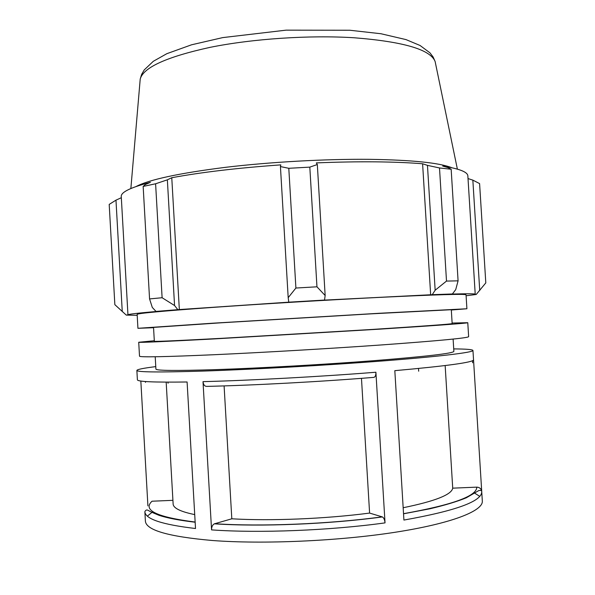 <?xml version="1.0" encoding="UTF-8"?>
<svg xmlns="http://www.w3.org/2000/svg" width="595" height="595" viewBox="0 0 595 595"><rect width="100%" height="100%" fill="white"/><g stroke="black" fill="none" stroke-linecap="round" stroke-linejoin="round"><path stroke-width="0.89" d="M154.298 340.749L138.717 342.259L139.513 356.212C140.123 357.357 165.06 356.859 214.326 354.709C262.789 352.508 329.727 348.603 381.202 344.959C439.006 340.764 468.146 337.997 468.644 336.658L467.774 322.706L452.126 323.055M138.717 342.259C139.29 342.683 164.19 341.582 213.412 338.964L380.242 329.117C438.054 325.383 467.231 323.249 467.774 322.706M372.039 329.452C424.785 326.053 451.486 324.104 452.155 323.598L451.3 309.712L371.094 313.848L221.005 322.802L153.54 327.399L154.336 341.292C154.968 341.671 177.488 340.675 221.913 338.31L372.039 329.452M153.562 327.711L137.928 328.306L212.504 323.219L379.275 313.275L466.904 308.76L451.315 310.017M137.928 328.306L137.14 314.361C137.631 313.349 162.442 311.059 211.589 307.489C259.948 304.045 326.819 300.014 378.316 297.448C436.157 294.644 465.402 293.766 466.041 294.822L466.904 308.76M224.099 385.91L231.812 518.795L214.334 523.831C212.482 524.894 211.552 526.917 211.56 529.885C259.056 533.298 329.861 530.532 385.032 522.886C384.727 519.851 383.857 517.873 382.414 516.936L369.599 513.076L361.47 378.338M155.771 366.617C143.477 368.149 137.17 369.413 136.865 370.417L137.393 379.796C137.378 381.7 153.949 382.429 187.098 381.99L195.517 528.509C162.041 524.597 145.15 518.981 144.86 511.64L145.388 521.064C145.931 530.115 168.192 536.593 212.17 540.483C262.916 544.388 338.473 541.071 395.125 532.272C451.917 523.459 483.259 510.874 482.322 501.049L473.538 359.826C473.412 362.34 447.172 365.947 394.82 370.663L403.916 520.06C456.12 510.763 482.062 501.28 481.734 491.626C481.876 490.533 480.886 490.183 478.752 490.578L466.302 497.792C457.28 501.503 445.179 505.162 430.021 508.762L403.536 513.805M479.734 496.349L473.769 492.563M152.878 511.626L147.404 516.096M385.032 522.886L375.906 372.232C320.675 376.642 250.116 380.458 203.007 381.648L211.56 529.885M136.865 370.417C136.991 372.187 158.835 372.418 202.397 371.101C252.682 369.465 327.957 365.226 384.705 360.793C441.602 356.346 473.397 352.359 472.951 350.448C472.527 349.496 466.116 348.982 453.725 348.908M140.859 381.417L147.91 505.876M145.5 382.362L145.455 381.521M472.497 360.711L472.631 362.816M481.727 491.559C481.266 488.778 479.622 487.305 476.781 487.141L452.721 488.16L445.179 365.962M203.007 381.648C203.401 384.757 204.635 386.334 206.725 386.386C252.421 385.374 320.363 381.73 373.764 377.371C375.229 377.118 375.943 375.408 375.906 372.232M172.914 500.328L152.037 501.213C142.346 510.146 156.716 517.092 195.145 522.046M168.006 382.139L168.073 383.269M403.165 507.736C435.123 501.191 451.65 494.668 452.721 488.16M166.184 382.31L173.13 503.995C173.301 508.123 180.501 511.663 194.714 514.601M155.213 356.769L155.912 369.086C156.195 370.692 176.328 370.863 216.312 369.607C260.06 368.156 324.967 364.49 373.928 360.674C426.652 356.45 453.301 353.348 453.873 351.385L453.115 339.076M466.101 295.76L476.216 294.48L474.341 294.592L475.219 294.228C475.323 293.677 467.12 293.632 450.616 294.101L452.401 293.975L455.725 289.601L458.083 280.847L446.503 281.078L435.161 290.219L432.245 294.681L452.401 293.975M432.245 294.681L324.528 300.111L325.153 295.507L316.957 286.805L295.901 288.032L288.188 297.671L288.783 302.171L324.825 300.044M288.783 302.171L177.831 309.66L174.558 305.533L162.108 297.731L149.561 298.921L152.298 307.437L156.016 311.423L177.831 309.66M156.016 311.423L157.749 311.349C137.698 313.096 127.761 314.264 127.955 314.859L126.274 315.105L114.85 304.662L109.197 204.405L115.973 200.151L121.328 197.718M137.192 315.305L126.274 315.105M127.955 314.859L121.261 196.543C120.867 192.207 130.573 187.47 150.394 182.33L145.299 184.562L143.157 186.428L155.6 183.781L162.108 297.731M149.561 298.921L143.157 186.428M174.558 305.533L167.359 179.831L171.769 177.727C201.393 172.223 237.74 167.939 280.81 164.875L280.431 166.578L288.188 297.671M295.901 288.032L288.798 168.296L280.431 166.578M430.661 294.808L422.599 163.774L427.463 165.358L435.161 290.219M446.503 281.078L439.504 167.961L427.463 165.358M468.02 178.567L472.846 180.136L479.592 183.595L485.803 282.9L476.216 294.48M472.846 180.136L479.734 290.531M325.153 295.507L317.321 164.532L309.817 167.128L316.957 286.805M317.321 164.532L316.324 162.904C337.127 162.041 356.688 161.684 375.006 161.84C393.243 162.019 409.107 162.666 422.599 163.774M136.196 186.473C149.3 179.578 179.05 173.204 225.431 167.336C270.561 161.944 325.837 158.895 369.822 159.334C411.978 159.988 439.318 162.785 451.836 167.723M439.504 167.961L451.159 169.248L458.083 280.847M475.219 294.228L467.856 175.949C467.744 172.029 459.355 168.727 442.687 166.05L448.169 167.671L451.159 169.248M167.359 179.831L155.6 183.781M288.798 168.296L309.817 167.128M179.34 309.601L171.769 177.727M122.258 311.572L115.973 200.151M231.812 518.795C270.405 521.101 325.51 518.87 369.599 513.076M382.206 516.854C328.857 524.098 260.692 526.806 214.654 523.712M476.781 487.141C476.893 496.096 452.475 504.939 403.529 513.678M140.018 81.322L140.219 79.031C143.35 67.466 166.585 56.912 209.916 47.384C252.354 38.772 309.296 34.949 354.122 37.76C403.41 41.65 430.408 49.564 435.123 61.508L435.585 63.762M418.516 368.483L418.687 371.206M214.334 523.823C260.558 526.902 328.894 524.188 382.414 516.936M473.538 359.826L472.951 350.448M144.86 511.64C145.79 509.915 146.958 509.536 148.348 510.51C149.07 510.644 147.441 510.57 159.006 515.315C167.418 518.089 179.467 520.387 195.153 522.217M130.863 188.518L140.219 79.031L141.632 74.382L144.25 69.905L153.317 61.292L166.823 53.691L191.538 44.803L222.723 37.604L286.128 30.152L349.8 30.241L380.934 33.736L405.998 39.597L420.07 45.488L429.977 52.858L433.145 57.023L435.123 61.508L457.377 169.121"/></g></svg>
